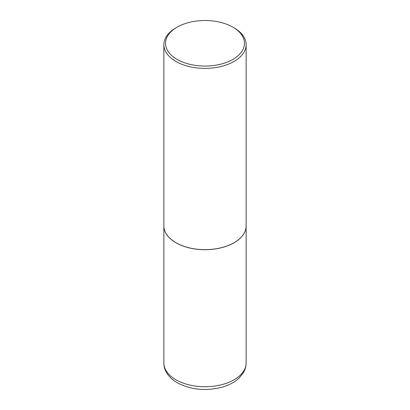 <?xml version="1.0" encoding="UTF-8"?>
<svg xmlns="http://www.w3.org/2000/svg" width="410" height="410" viewBox="0 0 410 410"><rect width="100%" height="100%" fill="white"/><g stroke="black" fill="none" stroke-linecap="round" stroke-linejoin="round"><path stroke-width="0.61" d="M163.872 225.93A41.128 23.744 0 0 0 163.872 225.961A41.128 23.744 0 0 0 175.916 242.756A41.128 23.744 0 0 0 220.739 247.901A41.128 23.744 0 0 0 246.128 225.961A41.128 23.744 0 0 0 246.128 225.93M175.946 242.705A41.046 23.698 0 0 0 175.977 242.72A41.046 23.698 0 0 0 234.023 242.72L234.084 242.684A41.128 23.744 0 0 0 246.128 225.895L246.128 44.644A41.128 23.744 0 0 0 234.084 27.854L232.9 27.173A39.457 22.781 0 0 0 177.099 27.173L177.099 27.173A39.457 22.781 0 0 0 177.099 59.388A39.457 22.781 0 0 0 232.9 59.388A39.457 22.781 0 0 0 232.9 27.173M175.916 27.854L177.099 27.173L175.916 27.854A41.128 23.744 0 0 0 163.872 44.644L163.872 225.895A41.128 23.744 0 0 0 175.916 242.684A41.128 23.744 0 0 0 234.084 242.684L234.023 242.72M163.872 44.644A41.128 23.744 0 0 0 189.261 66.584A41.128 23.744 0 0 0 234.084 61.438A41.128 23.744 0 0 0 246.128 44.644M246.128 362.973C246.102 366.396 245.2 369.62 243.432 372.649L239.24 377.928C234.679 382.228 228.795 385.364 221.579 387.332C205.42 391.284 190.65 389.766 177.279 382.776C167.618 377.118 163.631 369.261 163.872 362.973A41.128 23.744 0 0 0 175.916 379.768A41.128 23.744 0 0 0 220.739 384.913A41.128 23.744 0 0 0 246.128 362.973L246.128 225.961M163.872 362.973L163.872 225.961"/></g></svg>
